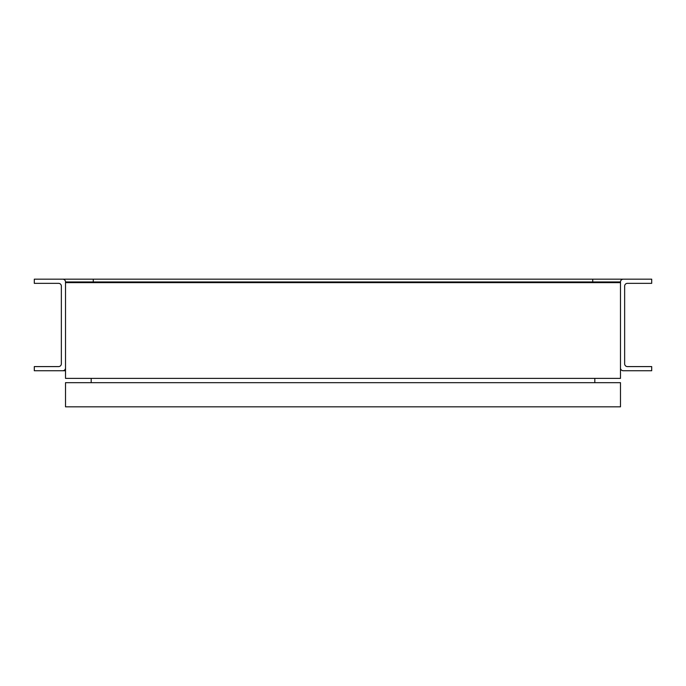 <?xml version="1.0" encoding="UTF-8"?>
<svg xmlns="http://www.w3.org/2000/svg" width="686" height="686" viewBox="0 0 686 686"><rect width="100%" height="100%" fill="white"/><g stroke="black" fill="none" stroke-linecap="round" stroke-linejoin="round"><path stroke-width="1.03" d="M65.513 282.649L65.513 378.38L620.487 378.38L620.487 282.649L65.513 282.649L65.513 281.955A2.778 2.778 0 0 0 62.743 279.176L651.7 279.176L651.7 283.344L627.424 283.344A2.778 2.778 0 0 0 624.646 286.113L624.646 363.812A2.778 2.778 0 0 0 627.424 366.59L651.7 366.59L651.7 370.749L623.257 370.749A2.778 2.778 0 0 1 620.487 367.97M620.487 406.824L620.487 382.677L65.513 382.677L65.513 406.824L620.487 406.824M91.187 382.677L91.187 378.38M594.813 378.38L594.813 382.677M620.487 282.649L620.487 281.955A2.778 2.778 0 0 1 623.257 279.176L651.7 279.176M592.738 282.649L592.738 279.176L623.257 279.176M651.7 370.749L623.257 370.749M34.3 279.176L62.743 279.176L34.3 279.176L34.3 283.344L58.576 283.344A2.778 2.778 0 0 1 61.354 286.113L61.354 363.812A2.778 2.778 0 0 1 58.576 366.59L34.3 366.59L34.3 370.749L65.513 370.749M34.3 370.749L62.743 370.749A2.778 2.778 0 0 0 65.513 367.97M93.262 282.649L93.262 281.955L620.487 281.955M65.513 281.955L93.262 281.955L93.262 279.176"/></g></svg>
